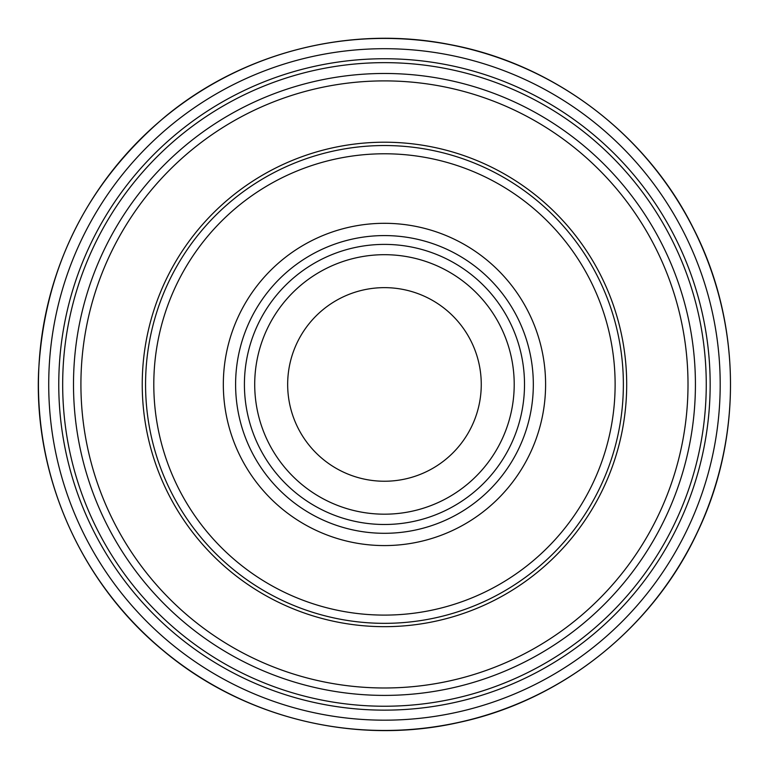 <?xml version="1.0" encoding="UTF-8"?>
<svg xmlns="http://www.w3.org/2000/svg" width="769" height="769" viewBox="0 0 769 769"><rect width="100%" height="100%" fill="white"/><g stroke="black" fill="none" stroke-linecap="round" stroke-linejoin="round"><path stroke-width="1.15" d="M287.664 384.442A96.798 96.798 0 0 0 432.86 468.273A96.798 96.798 0 0 0 432.86 300.612A96.798 96.798 0 0 0 287.664 384.442M254.712 384.442A129.75 129.75 0 0 0 449.336 496.803A129.75 129.75 0 0 0 449.336 272.072A129.75 129.75 0 0 0 254.712 384.442M244.417 384.442A140.045 140.045 0 0 0 454.489 505.723A140.045 140.045 0 0 0 454.489 263.161A140.045 140.045 0 0 0 244.417 384.442M223.327 384.442A161.134 161.134 0 0 0 465.034 523.987A161.134 161.134 0 0 0 465.034 244.898A161.134 161.134 0 0 0 223.327 384.442M153.8 384.442A230.662 230.662 0 0 0 499.792 584.2A230.662 230.662 0 0 0 499.792 184.685A230.662 230.662 0 0 0 153.8 384.442M145.562 384.442A238.899 238.899 0 0 0 503.916 591.332A238.899 238.899 0 0 0 503.916 177.543A238.899 238.899 0 0 0 145.562 384.442M235.602 384.442A148.869 148.869 0 0 0 458.891 513.365A148.869 148.869 0 0 0 458.891 255.519A148.869 148.869 0 0 0 235.602 384.442M142.236 384.442A242.225 242.225 0 0 0 505.579 594.216A242.225 242.225 0 0 0 505.579 174.669A242.225 242.225 0 0 0 142.236 384.442M80.918 384.442A303.544 303.544 0 0 0 536.233 647.315A303.544 303.544 0 0 0 536.233 121.56A303.544 303.544 0 0 0 80.918 384.442M73.497 384.442A310.964 310.964 0 0 0 539.944 653.737A310.964 310.964 0 0 0 539.944 115.139A310.964 310.964 0 0 0 73.497 384.442M62.674 383.991A321.788 321.788 0 0 0 545.231 663.195A321.788 321.788 0 0 0 545.615 105.911A321.788 321.788 0 0 0 62.674 383.991M58.771 382.789A325.7 325.7 0 0 0 58.761 384.442A325.7 325.7 0 0 0 546.836 666.781A325.7 325.7 0 0 0 548.268 102.931A325.7 325.7 0 0 0 58.771 382.789M48.774 378.694A335.745 335.745 0 0 0 550.671 676.153A335.745 335.745 0 0 0 555.641 95.616A335.745 335.745 0 0 0 48.774 378.694M38.652 372.648A346.012 346.012 0 0 0 554.055 686.044A346.012 346.012 0 0 0 564.235 88.791A346.012 346.012 0 0 0 38.652 372.648M38.556 372.523C34.278 477.809 81.629 583.546 163.038 650.459C243.61 718.371 356.172 745.757 458.939 722.447C561.985 700.405 652.621 628.244 697.185 532.754C742.931 437.83 741.46 321.98 693.33 228.239C646.354 133.912 553.92 64.077 450.346 44.65C350.606 24.733 242.85 52.052 164.653 117.09C86.032 184.175 44.006 269.313 38.556 372.523"/></g></svg>
